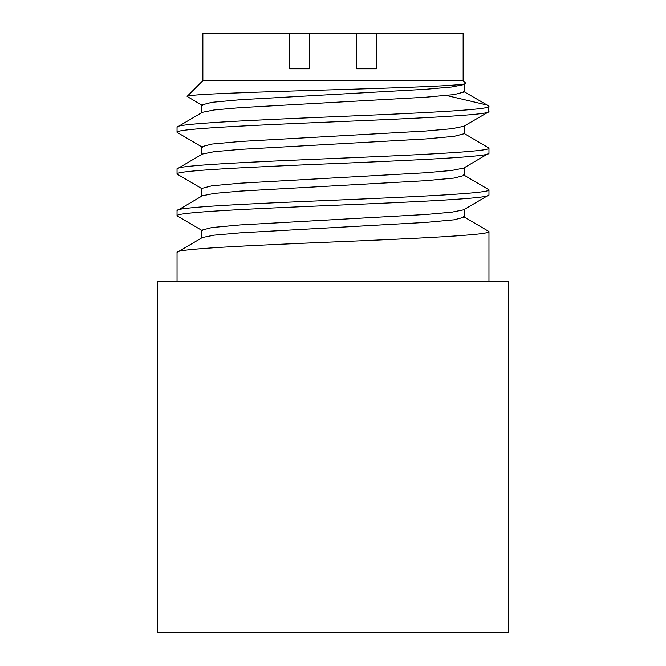 <?xml version="1.0" encoding="UTF-8"?>
<svg xmlns="http://www.w3.org/2000/svg" width="666" height="666" viewBox="0 0 666 666"><rect width="100%" height="100%" fill="white"/><g stroke="black" fill="none" stroke-linecap="round" stroke-linejoin="round"><path stroke-width="1" d="M202.864 80.619L463.136 80.619L463.136 33.3L376.382 33.3L376.382 68.789L356.66 68.789L356.66 33.3L309.34 33.3L309.34 68.789L289.618 68.789L289.618 33.3L202.864 33.3L202.864 80.619L187.088 96.395L202.364 105.486M376.382 33.3L356.66 33.3M309.34 33.3L289.618 33.3M463.136 80.619L465.684 83.167L463.636 84.615L451.806 86.98L425.716 89.286L240.284 99.717L211.863 102.331L201.881 104.937L201.881 112.862M465.684 83.167C469.98 85.464 402.106 87.762 327.797 89.935C253.188 92.149 187.337 94.297 187.088 96.395M201.881 154.595L201.881 146.67L211.863 144.064L240.284 141.458L425.716 131.019L451.806 128.713L463.636 126.349L488.561 111.921L488.961 106.452L487.196 105.086L447.361 95.688M488.961 111.463C491.142 114.918 416.292 118.431 333 121.895C249.708 125.358 174.858 128.863 177.039 132.326L177.039 127.206C174.858 123.743 249.708 120.23 333 116.766C415.226 113.345 489.493 109.89 488.936 106.452M464.119 84.066L464.119 91.991L454.137 94.597L425.716 97.211L240.284 107.642L214.194 109.948L202.364 112.313L177.039 127.206M488.961 281.735L488.961 231.535C491.142 234.998 416.292 238.511 333 241.974C249.708 245.438 174.858 248.942 177.039 252.406L202.364 237.512L214.194 235.156L240.284 232.842L425.716 222.411L454.137 219.805L464.119 217.199L464.119 209.274M177.039 281.735L177.039 252.406M488.961 194.93L488.961 189.802C491.142 193.265 416.292 196.778 333 200.241C249.708 203.696 174.858 207.209 177.039 210.672L177.039 215.801C174.858 212.337 249.708 208.824 333 205.361C416.292 201.906 491.142 198.393 488.961 194.93L463.636 209.823L451.806 212.179L425.716 214.494L240.284 224.925L211.863 227.531L201.881 230.136L201.881 238.062M464.119 167.541L464.119 175.458L454.137 178.072L425.716 180.677L240.284 191.109L214.194 193.423L202.364 195.779L177.039 210.672M488.961 153.197L488.961 148.068C491.142 151.532 416.292 155.045 333 158.5C249.708 161.963 174.858 165.476 177.039 168.939L177.039 174.059C174.858 170.604 249.708 167.091 333 163.628C416.292 160.165 491.142 156.66 488.961 153.197L463.636 168.09L451.806 170.446L425.716 172.752L240.284 183.192L211.863 185.797L201.881 188.403L201.881 196.328M464.119 125.807L464.119 133.724L454.137 136.339L425.716 138.944L240.284 149.375L214.194 151.681L202.364 154.046L177.039 168.939M177.039 215.801L202.364 230.686M463.636 216.65L488.961 231.535M177.039 174.059L202.364 188.953M463.636 174.917L488.961 189.802M177.039 132.326L202.364 147.219M463.636 133.175L488.961 148.068M157.517 632.7L157.517 281.735L508.483 281.735L508.483 632.7L157.517 632.7M487.196 105.086L463.636 91.442"/></g></svg>
